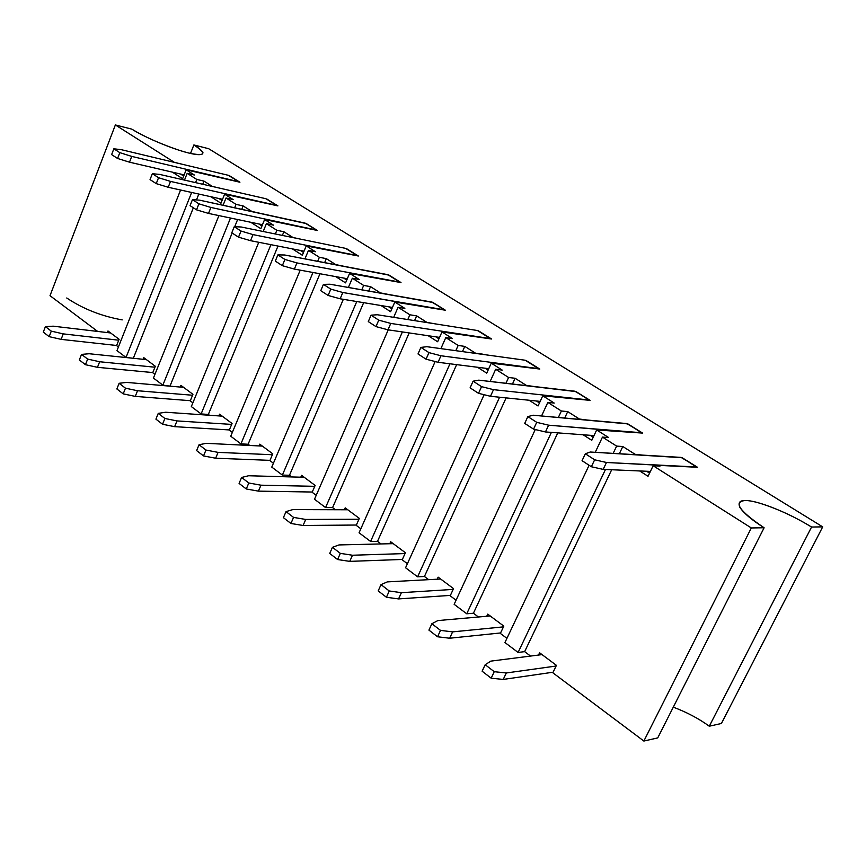 <?xml version="1.0" encoding="UTF-8"?>
<svg xmlns="http://www.w3.org/2000/svg" width="866" height="866" viewBox="0 0 866 866"><rect width="100%" height="100%" fill="white"/><g stroke="black" fill="none" stroke-linecap="round" stroke-linejoin="round"><path stroke-width="1.3" d="M709.286 726.217L721.41 723.478L822.7 526.864L811.561 527.037L709.286 726.217L811.561 527.037L822.7 526.864L721.41 723.478L709.286 726.217C698.981 718.693 686.987 712.339 673.293 707.154M657.727 737.908L643.86 741.047L552.833 672.785L643.86 741.047L657.727 737.908L764.115 527.762C739.163 510.908 732.917 501.804 745.377 500.472C758.389 500.635 788.688 512.856 811.561 527.037C793.851 516.223 775.958 508.082 757.891 502.626C742.714 498.589 736.728 500.212 739.943 507.498C744.035 513.451 752.089 520.206 764.115 527.762L657.727 737.908M530.544 656.071L524.644 651.643L518.095 652.444L504.932 642.54L518.095 652.444L524.644 651.643L530.544 656.071M506.924 638.35L500.353 633.425L506.924 638.35M478.454 617.003L473.421 613.225L466.731 613.788L454.152 604.327L466.731 613.788L473.421 613.225L478.454 617.003M456.057 600.203L450.201 595.808L456.057 600.203M428.67 579.668L424.427 576.485L417.607 576.832L405.569 567.771L417.607 576.832L424.427 576.485L428.67 579.668M407.41 563.723L402.203 559.815L407.41 563.723M381.029 543.945L377.522 541.315L370.594 541.456L359.065 532.785L370.594 541.456L377.522 541.315L381.029 543.945M360.841 528.801L356.229 525.348L360.841 528.801M335.413 509.728L332.576 507.606L325.562 507.573L314.51 499.249L325.562 507.573L332.576 507.606L335.413 509.728M316.22 495.33L312.161 492.299L316.22 495.33M291.69 476.939L289.471 475.282L282.37 475.077L271.772 467.099L282.37 475.077L289.471 475.282L291.69 476.939M273.418 463.234L269.878 460.582L273.418 463.234M249.733 445.47L248.098 444.247L240.921 443.89L230.746 436.226L240.921 443.89L248.098 444.247L249.733 445.47M232.337 432.426L229.274 430.131L232.337 432.426M209.453 415.258L208.349 414.435L201.118 413.937L191.332 406.576L201.118 413.937L208.349 414.435L209.453 415.258M192.869 402.831L190.26 400.871L192.869 402.831M170.732 386.225L162.851 385.143L153.434 378.063L162.851 385.143L170.732 386.225M154.927 374.372L152.719 372.726L154.927 374.372M133.505 358.308L126.035 357.442L116.975 350.622L126.035 357.442L133.505 358.308M118.415 346.995L116.596 345.631L118.415 346.995M97.674 331.44L50.012 295.696L97.674 331.44M66.736 297.991C82.995 308.87 101.484 316.177 122.203 319.9M208.684 148.714L822.7 526.864L208.684 148.714L193.876 144.947C207.255 153.856 205.588 156.562 188.896 153.066C172.496 149.06 145.174 137.629 131.816 129.142L115.362 124.953L174.337 162.321L182.629 164.356L174.337 162.321L115.362 124.953L50.012 295.696L115.362 124.953L131.816 129.142C143.951 136.536 159.528 143.507 178.526 150.056C194.569 155.176 202.709 156.032 202.958 152.632C201.984 150.619 198.953 148.054 193.876 144.947L208.684 148.714M482.99 354.205L475.499 353.176L482.99 354.205M526.312 360.646L539.799 369.046L491.249 363.157L502.215 370.096L495.677 369.273L508.591 377.479L515.097 378.269L526.29 385.359L534.127 386.528L526.29 385.359L515.097 378.269L512.466 384.028L515.097 378.269L508.591 377.479L505.95 383.281L508.591 377.479L495.677 369.273L490.145 381.462L495.677 369.273L502.215 370.096L491.249 363.157L486.735 373.149L477.523 367.26L486.735 373.149L491.249 363.157L538.609 368.635L440.946 355.764L438.055 362.291L488.76 368.678L438.055 362.291L426.05 359.184L418.007 353.956L420.898 347.407L428.962 352.624L440.946 355.764L538.609 368.635L525.121 360.224L426.895 346.703L420.898 347.407L426.895 346.703L525.121 360.224L539.799 369.046L526.312 360.646M576.009 391.594L478.779 380.152L574.851 391.205L590.082 400.363L576.009 391.594L590.082 400.363L542.765 395.794L554.229 403.069L547.842 402.409L561.374 411.004L567.717 411.61L579.43 419.036L587.137 420.032L579.43 419.036L567.717 411.61L564.708 418.029L567.717 411.61L561.374 411.004L558.353 417.466L561.374 411.004L547.842 402.409L541.553 415.972L547.842 402.409L554.229 403.069L542.765 395.794L538.057 405.97L529.104 400.244L538.057 405.97L542.765 395.794L588.934 399.984L493.501 389.657L490.481 396.292L540.189 401.38L490.481 396.292L478.53 393.326L470.097 387.849L473.107 381.181L481.55 386.647L493.501 389.657L588.934 399.984L575.868 391.584M627.904 423.918L533.164 415.225L626.778 423.561L642.604 433.087L627.904 423.918L642.604 433.087L596.674 429.958L608.679 437.568L602.465 437.103L616.635 446.109L622.806 446.52L635.07 454.293L642.648 455.115L635.07 454.293L622.806 446.52L619.342 453.741L622.806 446.52L616.635 446.109L613.171 453.373L616.635 446.109L602.465 437.103L595.245 452.312L602.465 437.103L608.679 437.568L596.674 429.958L591.77 440.307L583.11 434.764L591.77 440.307L596.674 429.958L642.604 433.087L548.611 425.184L545.461 431.95L594.011 435.587L545.461 431.95L533.564 429.135L524.72 423.387L527.849 416.589L536.725 422.327L548.611 425.184L641.49 432.74L627.753 423.907M682.127 457.703L590.233 452.02L681.055 457.389L697.509 467.283L682.127 457.703L697.509 467.283L658.864 465.367L660 466.081L653.148 465.746L751.32 527.957L764.115 527.762L751.32 527.957L643.86 741.047L751.32 527.957L653.148 465.746L648.039 476.289L639.703 470.952L648.039 476.289L653.148 465.746L660 466.081L658.864 465.367L697.509 467.283L606.471 462.487L603.18 469.383L650.398 471.418L603.18 469.383L591.348 466.742L582.06 460.69L585.34 453.773L594.65 459.803L606.471 462.487L696.448 466.98L681.997 457.703M229.685 175.852L239.914 182.228L186.147 169.812L194.352 175.008L187.175 173.33L196.82 179.457L203.986 181.113L212.332 186.406L220.603 188.355L212.332 186.406L203.986 181.113L202.72 184.263L203.986 181.113L196.82 179.457L195.554 182.629L196.82 179.457L187.175 173.33L184.49 180.096L187.175 173.33L194.352 175.008L186.147 169.812L182.629 178.71L172.345 172.139L182.629 178.71L186.147 169.812L238.561 181.676L131.729 156.4L129.499 162.18L184.144 174.878L129.499 162.18L117.57 158.467L111.627 154.603L113.847 148.8L119.811 152.654L131.729 156.4L238.561 181.676L228.332 175.3L121.316 149.677L113.847 148.8L121.316 149.677L228.332 175.3L239.914 182.228L229.685 175.852M267.291 199.277L276.579 205.35L170.515 181.405L168.199 187.273L170.515 181.405L158.554 177.714L156.237 183.624L168.199 187.273L222.54 199.31L168.199 187.273L156.237 183.624L150.045 179.598L152.351 173.709L159.669 174.412L152.351 173.709L158.554 177.714L170.515 181.405L276.579 205.35L265.959 198.736L159.669 174.412L265.959 198.736L277.91 205.891L224.608 194.179L233.138 199.581L226.015 198L236.039 204.365L243.151 205.935L251.833 211.434L260.071 213.307L251.833 211.434L243.151 205.935L241.766 209.323L243.151 205.935L236.039 204.365L234.654 207.786L236.039 204.365L226.015 198L223.082 205.264L226.015 198L233.138 199.581L224.608 194.179L220.971 203.218L210.784 196.712L220.971 203.218L224.608 194.179L277.91 205.891L267.129 199.245M306.337 223.601L199.613 200.165L305.016 223.082L317.367 230.475L306.337 223.601L317.367 230.475L264.606 219.531L273.472 225.149L266.414 223.655L276.86 230.291L283.896 231.752L292.935 237.479L301.141 239.265L292.935 237.479L283.896 231.752L282.381 235.422L283.896 231.752L276.86 230.291L275.334 233.982L276.86 230.291L266.414 223.655L263.199 231.493L266.414 223.655L273.472 225.149L264.606 219.531L260.839 228.711L250.761 222.27L260.839 228.711L264.606 219.531L316.047 229.945L210.903 207.45L208.511 213.426L262.474 224.727L208.511 213.426L196.517 209.832L190.065 205.632L192.458 199.645L198.92 203.824L210.903 207.45L316.047 229.945L306.174 223.569M346.909 248.878L358.362 256.011L306.239 245.912L315.473 251.757L308.491 250.382L319.37 257.289L326.33 258.642L335.748 264.606L343.899 266.284L335.748 264.606L326.33 258.642L324.653 262.615L326.33 258.642L319.37 257.289L317.681 261.294L319.37 257.289L308.491 250.382L304.94 258.858L308.491 250.382L315.473 251.757L306.239 245.912L302.331 255.243L292.394 248.888L302.331 255.243L306.239 245.912L357.063 255.513L253.013 234.599L250.523 240.672L304.031 251.172L250.523 240.672L238.518 237.165L231.785 232.781L234.264 226.686L241.008 231.049L253.013 234.599L357.063 255.513L345.599 248.369L241.235 227L234.264 226.686L241.235 227L345.599 248.369L358.362 256.011L346.909 248.878M389.083 275.15L399.724 282.089L296.941 262.918L294.364 269.099L296.941 262.918L284.925 259.454L282.338 265.678L294.364 269.099L347.331 278.722L294.364 269.099L282.338 265.678L275.312 261.099L277.878 254.896L284.654 254.994L277.878 254.896L284.925 259.454L296.941 262.918L399.724 282.089L387.806 274.663L284.654 254.994L389.083 275.15L401.001 282.576L349.593 273.385L359.228 279.491L352.332 278.224L363.666 285.434L370.54 286.657L380.358 292.881L388.455 294.451L380.358 292.881L370.54 286.657L368.678 290.987L370.54 286.657L363.666 285.434L361.804 289.785L363.666 285.434L352.332 278.224L348.403 287.447L352.332 278.224L359.228 279.491L349.593 273.385L345.556 282.879L335.759 276.622L345.556 282.879L349.593 273.385L401.001 282.576L388.921 275.117M432.968 302.494L329.978 284.221L431.712 302.028L445.384 310.223L432.968 302.494L445.384 310.223L394.809 302.039L404.855 308.404L398.057 307.278L409.889 314.791L416.654 315.884L426.906 322.379L434.927 323.819L426.906 322.379L416.654 315.884L414.576 320.615L416.654 315.884L409.889 314.791L407.81 319.554L409.889 314.791L398.057 307.278L393.684 317.335L398.057 307.278L404.855 308.404L394.809 302.039L390.609 311.695L380.986 305.536L390.609 311.695L394.809 302.039L445.384 310.223L342.817 292.502L340.143 298.792L392.46 307.43L340.143 298.792L328.117 295.458L320.766 290.684L323.44 284.373L330.801 289.125L342.817 292.502L444.128 309.757L432.816 302.461M478.681 330.964L491.607 339.017L441.985 331.927L452.474 338.574L445.795 337.588L458.157 345.447L464.793 346.389L475.499 353.176L464.793 346.389L462.466 351.596L464.793 346.389L458.157 345.447L455.808 350.687L458.157 345.447L445.795 337.588L440.891 348.63L445.795 337.588L452.474 338.574L441.985 331.927L437.633 341.756L428.205 335.727L437.633 341.756L441.985 331.927L490.383 338.584L390.772 323.419L387.99 329.816L439.56 337.394L387.99 329.816L375.974 326.601L368.288 321.6L371.059 315.17L378.756 320.149L390.772 323.419L490.383 338.584L477.447 330.52L377.349 314.759L371.059 315.17L377.349 314.759L477.447 330.52L491.607 339.017L478.681 330.964M611.688 469.751L524.644 651.643L611.688 469.751M538.511 655.053L539.605 652.791L556.427 665.348L552.833 672.785L556.427 665.348L539.605 652.791L538.511 655.053M605.475 469.48L518.095 652.444L605.475 469.48M589.097 465.269L504.932 642.54L589.097 465.269M557.769 432.87L473.421 613.225L557.769 432.87M486.724 616.278L487.731 614.124L503.817 626.118L500.353 633.425L503.817 626.118L487.731 614.124L486.724 616.278M551.382 432.394L466.731 613.788L551.382 432.394M535.253 429.536L454.152 604.327L535.253 429.536M506.123 397.895L424.427 576.485L506.123 397.895M437.2 579.202L438.142 577.146L453.524 588.62L450.201 595.808L453.524 588.62L438.142 577.146L437.2 579.202M499.585 397.223L417.607 576.832L499.585 397.223M484.126 394.712L405.569 567.771L484.126 394.712M456.631 364.629L377.522 541.315L456.631 364.629M389.787 543.74L390.674 541.759L405.407 552.735L402.203 559.815L405.407 552.735L390.674 541.759L389.787 543.74M449.963 363.785L370.594 541.456L449.963 363.785M435.154 361.544L359.065 532.785L435.154 361.544M409.185 332.934L332.576 507.606L409.185 332.934M344.365 509.76L345.209 507.855L359.325 518.377L356.229 525.348L359.325 518.377L345.209 507.855L344.365 509.76M402.387 331.938L325.562 507.573L402.387 331.938M388.228 329.859L314.51 499.249L388.228 329.859M315.137 485.436L312.161 492.299L315.137 485.436L301.606 475.347L315.137 485.436M363.655 302.678L289.471 475.282L363.655 302.678M300.805 477.188L301.606 475.347L300.805 477.188M649.565 473.139L646.61 471.256L649.565 473.139M593.242 437.222L590.233 435.306L593.242 437.222M539.464 402.928L536.433 400.99L539.464 402.928M488.078 370.161L485.014 368.202L488.078 370.161M438.932 338.822L435.836 336.842L438.932 338.822M391.865 308.805L388.758 306.824L391.865 308.805M190.509 153.455L193.876 144.947L190.509 153.455M356.77 301.541L282.37 475.077L356.77 301.541M343.337 299.322L271.772 467.099L343.337 299.322M319.955 273.753L248.098 444.247L319.955 273.753M258.999 445.936L259.757 444.15L272.758 453.838L269.878 460.582L272.758 453.838L259.757 444.15L258.999 445.936M312.983 272.487L240.921 443.89L312.983 272.487M300.21 270.16L230.746 436.226L300.21 270.16M277.986 246.063L208.349 414.435L277.986 246.063M218.849 415.907L219.563 414.175L232.056 423.485L229.274 430.131L232.056 423.485L219.563 414.175L218.849 415.907M270.928 244.677L201.118 413.937L270.928 244.677M258.772 242.285L191.332 406.576L258.772 242.285M237.63 219.52L234.718 226.708L237.63 219.52M232.153 233.019L170.126 385.771L232.153 233.019M180.247 387.059L180.929 385.37L192.934 394.322L190.26 400.871L192.934 394.322L180.929 385.37L180.247 387.059M230.508 218.026L162.851 385.143L230.508 218.026M218.914 215.602L153.434 378.063L218.914 215.602M198.812 194.06L196.474 199.938L198.812 194.06M193.345 207.775L133.353 358.199L193.345 207.775M143.106 359.303L143.767 357.658L155.317 366.275L152.719 372.726L155.317 366.275L143.767 357.658L143.106 359.303M191.646 192.469L126.035 357.442L191.646 192.469M180.572 190.022L116.975 350.622L180.572 190.022M107.352 332.576L107.979 330.985L119.107 339.277L116.596 345.631L119.107 339.277L107.979 330.985L107.352 332.576M346.768 280.043L343.629 278.051L346.768 280.043M303.501 252.461L300.361 250.447L303.501 252.461M261.965 225.972L258.815 223.958L261.965 225.972M222.053 200.522L218.903 198.509L222.053 200.522M183.679 176.047L180.518 174.034L183.679 176.047M258.425 491.13L312.28 492.029L258.425 491.13L246.28 488.976L239.081 483.412L241.603 477.458L248.813 483.001L260.958 485.187L258.425 491.13L260.958 485.187L314.759 486.324L260.958 485.187L248.813 483.001L246.28 488.976L258.425 491.13M248.618 475.748L304.204 477.285L248.618 475.748L241.603 477.458L248.618 475.748M303.089 525.478L356.37 525.034L303.089 525.478L290.933 523.475L283.409 517.662L286.029 511.611L293.563 517.403L305.709 519.448L303.089 525.478L305.709 519.448L358.935 519.243L305.709 519.448L293.563 517.403L290.933 523.475L303.089 525.478M292.827 509.587L347.775 509.771L292.827 509.587L286.029 511.611L292.827 509.587M349.756 561.374L402.365 559.458L349.756 561.374L337.599 559.533L329.73 553.461L332.447 547.301L340.327 553.363L352.484 555.236L349.756 561.374L352.484 555.236L405.028 553.569L352.484 555.236L340.327 553.363L337.599 559.533L349.756 561.374M339.007 544.93L393.218 543.653L339.007 544.93L332.447 547.301L339.007 544.93M398.566 598.915L450.385 595.397L398.566 598.915L386.42 597.259L378.193 590.904L381.018 584.637L389.267 590.98L401.402 592.68L398.566 598.915L401.402 592.68L453.156 589.41L401.402 592.68L389.267 590.98L386.42 597.259L398.566 598.915M387.308 581.887L440.653 579.018L387.308 581.887L381.018 584.637L387.308 581.887M449.671 638.231L500.58 632.949L449.671 638.231L437.546 636.77L428.93 630.112L431.874 623.737L440.513 630.383L452.626 631.877L449.671 638.231L452.626 631.877L503.46 626.865L452.626 631.877L440.513 630.383L437.546 636.77L449.671 638.231M437.86 620.576L490.21 615.964L437.86 620.576L431.874 623.737L437.86 620.576M602.39 430.424L602.671 429.85L602.39 430.424M503.233 679.431L553.103 672.211L503.233 679.431L491.163 678.197L482.113 671.204L485.187 664.72L494.248 671.691L506.318 672.969L503.233 679.431L506.318 672.969L556.102 666.03L506.318 672.969L494.248 671.691L491.163 678.197L503.233 679.431M490.838 661.126L542.029 654.609L490.838 661.126L485.187 664.72L490.838 661.126M658.55 466.016L658.864 465.367L658.55 466.016M61.118 339.364L116.65 345.502L61.118 339.364L49.167 336.647L43.3 332.122L45.411 326.623L51.289 331.137L63.24 333.875L61.118 339.364L63.24 333.875L118.739 340.208L63.24 333.875L51.289 331.137L49.167 336.647L61.118 339.364M53.183 326.179L110.653 332.966L53.183 326.179L45.411 326.623L53.183 326.179M97.457 367.314L152.784 372.575L97.457 367.314L85.453 364.694L79.347 359.975L81.534 354.389L87.65 359.087L99.655 361.75L97.457 367.314L99.655 361.75L154.949 367.206L99.655 361.75L87.65 359.087L85.453 364.694L97.457 367.314M89.187 353.739L146.419 359.639L89.187 353.739L81.534 354.389L89.187 353.739M135.258 396.39L190.325 400.698L135.258 396.39L123.21 393.868L116.867 388.964L119.118 383.292L125.483 388.185L137.532 390.739L135.258 396.39L137.532 390.739L192.555 395.242L137.532 390.739L125.483 388.185L123.21 393.868L135.258 396.39M126.642 382.404L183.581 387.351L126.642 382.404L119.118 383.292L126.642 382.404M174.629 426.667L229.36 429.937L174.629 426.667L162.537 424.253L155.923 419.144L158.261 413.374L164.886 418.473L176.978 420.919L174.629 426.667L176.978 420.919L231.677 424.405L176.978 420.919L164.886 418.473L162.537 424.253L174.629 426.667M165.633 412.238L222.205 416.145L165.633 412.238L158.261 413.374L165.633 412.238M215.645 458.222L269.976 460.355L215.645 458.222L203.521 455.927L196.625 450.601L199.05 444.745L205.967 450.049L218.08 452.377L215.645 458.222L218.08 452.377L272.368 454.737L218.08 452.377L205.967 450.049L203.521 455.927L215.645 458.222M206.26 443.327L262.376 446.098L206.26 443.327L199.05 444.745L206.26 443.327M329.978 284.221L323.44 284.373L329.978 284.221M340.143 298.792L342.817 292.502L330.801 289.125L328.117 295.458L340.143 298.792M387.99 329.816L390.772 323.419L378.756 320.149L375.974 326.601L387.99 329.816M438.055 362.291L440.946 355.764L428.962 352.624L426.05 359.184L438.055 362.291M478.779 380.152L473.107 381.181L478.779 380.152M490.481 396.292L493.501 389.657L481.55 386.647L478.53 393.326L490.481 396.292M533.164 415.225L527.849 416.589L533.164 415.225M545.461 431.95L548.611 425.184L536.725 422.327L533.564 429.135L545.461 431.95M590.233 452.02L585.34 453.773L590.233 452.02M603.18 469.383L606.471 462.487L594.65 459.803L591.348 466.742L603.18 469.383M129.499 162.18L131.729 156.4L119.811 152.654L117.57 158.467L129.499 162.18M276.579 205.35L277.91 205.891L276.579 205.35M199.613 200.165L192.458 199.645L199.613 200.165M208.511 213.426L210.903 207.45L198.92 203.824L196.517 209.832L208.511 213.426M250.523 240.672L253.013 234.599L241.008 231.049L238.518 237.165L250.523 240.672M399.724 282.089L401.001 282.576L399.724 282.089M320.766 290.684L328.117 295.458L330.801 289.125L323.44 284.373L320.766 290.684M248.813 483.001L241.603 477.458L239.081 483.412L246.28 488.976L248.813 483.001M293.563 517.403L286.029 511.611L283.409 517.662L290.933 523.475L293.563 517.403M368.288 321.6L375.974 326.601L378.756 320.149L371.059 315.17L368.288 321.6M340.327 553.363L332.447 547.301L329.73 553.461L337.599 559.533L340.327 553.363M418.007 353.956L426.05 359.184L428.962 352.624L420.898 347.407L418.007 353.956M389.267 590.98L381.018 584.637L378.193 590.904L386.42 597.259L389.267 590.98M470.097 387.849L478.53 393.326L481.55 386.647L473.107 381.181L470.097 387.849M440.513 630.383L431.874 623.737L428.93 630.112L437.546 636.77L440.513 630.383M524.72 423.387L533.564 429.135L536.725 422.327L527.849 416.589L524.72 423.387M494.248 671.691L485.187 664.72L482.113 671.204L491.163 678.197L494.248 671.691M582.06 460.69L591.348 466.742L594.65 459.803L585.34 453.773L582.06 460.69M51.289 331.137L45.411 326.623L43.3 332.122L49.167 336.647L51.289 331.137M111.627 154.603L117.57 158.467L119.811 152.654L113.847 148.8L111.627 154.603M87.65 359.087L81.534 354.389L79.347 359.975L85.453 364.694L87.65 359.087M150.045 179.598L156.237 183.624L158.554 177.714L152.351 173.709L150.045 179.598M125.483 388.185L119.118 383.292L116.867 388.964L123.21 393.868L125.483 388.185M190.065 205.632L196.517 209.832L198.92 203.824L192.458 199.645L190.065 205.632M164.886 418.473L158.261 413.374L155.923 419.144L162.537 424.253L164.886 418.473M231.785 232.781L238.518 237.165L241.008 231.049L234.264 226.686L231.785 232.781M205.967 450.049L199.05 444.745L196.625 450.601L203.521 455.927L205.967 450.049M275.312 261.099L282.338 265.678L284.925 259.454L277.878 254.896L275.312 261.099M432.426 302.223L444.843 309.952M478.14 330.704L491.076 338.758M525.792 360.386L539.291 368.797M575.511 391.356L589.584 400.135M627.417 423.701L642.128 432.859M681.672 457.497L697.054 467.077M229.089 175.549L239.319 181.914M266.706 198.985L277.326 205.588M305.763 223.309L316.783 230.183M346.335 248.585L357.799 255.73M388.52 274.868L400.449 282.294"/></g></svg>

